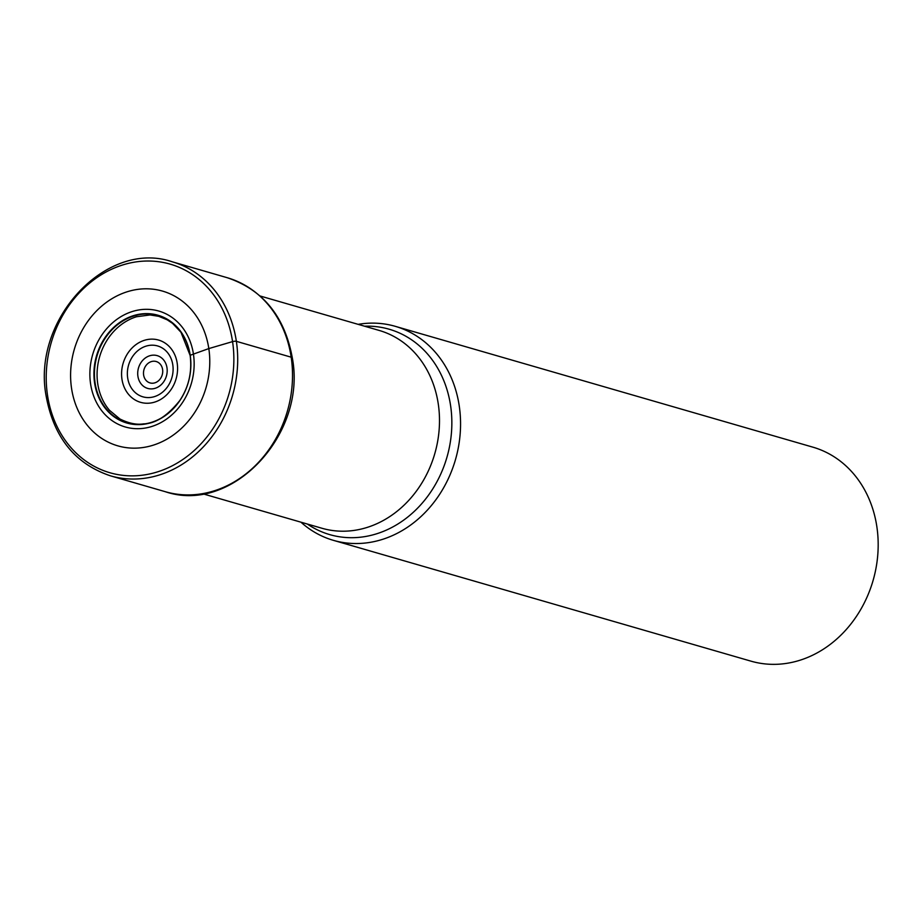 <?xml version="1.0" encoding="UTF-8"?>
<svg xmlns="http://www.w3.org/2000/svg" width="923" height="923" viewBox="0 0 923 923"><rect width="100%" height="100%" fill="white"/><g stroke="black" fill="none" stroke-linecap="round" stroke-linejoin="round"><path stroke-width="1.38" d="M71.556 388.375A80.532 68.59 106.1 0 1 128.655 291.322A80.532 68.59 106.1 0 1 208.817 348.582A80.532 68.59 106.1 0 1 151.718 445.636A80.532 68.59 106.1 0 1 71.556 388.375M190.173 355.528L190.207 355.263A56.107 47.788 106.1 0 0 134.366 315.378A56.107 47.788 106.1 0 0 94.596 382.976A56.107 47.788 -73.9 0 0 150.437 422.872A56.107 47.788 -73.9 0 0 190.207 355.263L208.817 348.582L232.561 341.614A108.579 92.485 -73.9 0 0 124.49 264.416A108.579 92.485 -73.9 0 0 47.511 395.252A108.579 92.485 -73.9 0 0 155.583 472.461A108.579 92.485 -73.9 0 0 232.561 341.614A2.804 0.692 -8.5 0 1 236.369 341.337L291.183 357.189A8.422 2.088 -8.5 0 1 291.783 358.943M358.159 324.354A111.383 94.873 106.1 0 1 395.263 326.327A111.383 94.873 106.1 0 1 459.227 405.808A111.383 94.873 106.1 0 1 333.341 540.324A111.383 94.873 106.1 0 1 300.933 522.176M333.341 540.324L750.976 661.156A111.383 94.873 -73.9 0 0 797.876 660.868A111.383 94.873 -73.9 0 0 876.85 526.641A111.383 94.873 -73.9 0 0 812.886 447.159L395.263 326.327M236.369 341.337A111.383 94.873 106.1 0 1 110.495 475.841C75.144 463.981 53.696 437.387 46.15 396.082C31.463 319.45 106.78 239.126 172.405 261.844A111.383 94.873 106.1 0 1 236.369 341.337M110.495 475.841L165.309 491.705A111.383 94.873 -73.9 0 0 291.183 357.189A111.383 94.873 -73.9 0 0 227.22 277.708L172.405 261.844M136.904 316.635A55.761 47.488 106.1 0 0 136.569 316.727A55.761 47.488 106.1 0 0 136.558 316.739A55.761 47.488 106.1 0 0 97.734 383.714A55.761 47.488 -73.9 0 0 109.491 410.297A55.761 47.488 -73.9 0 0 109.502 410.308M95.104 382.964A55.772 47.5 106.1 0 1 134.643 315.758A55.772 47.5 106.1 0 1 190.15 355.413A55.772 47.5 -73.9 0 1 150.611 422.619A55.772 47.5 -73.9 0 1 95.104 382.964M90.592 383.91A60.341 51.4 106.1 0 1 133.374 311.201A60.341 51.4 106.1 0 1 193.438 354.109A60.341 51.4 -73.9 0 1 150.657 426.818A60.341 51.4 -73.9 0 1 90.592 383.91M202.887 493.817L321.896 528.244A102.972 87.697 -73.9 0 0 438.298 404.112A102.972 87.697 -73.9 0 0 438.263 403.905A102.972 87.697 -73.9 0 0 379.134 330.422L260.124 295.995M364.55 326.2A106.918 91.065 106.1 0 1 450.574 405.52A106.918 91.065 106.1 0 1 450.609 405.739A106.918 91.065 106.1 0 1 409.143 515.911A106.918 91.065 106.1 0 1 307.313 524.022M177.193 363.189A32.409 27.598 -73.9 0 0 144.934 340.149A32.409 27.598 -73.9 0 0 121.963 379.203A32.409 27.598 -73.9 0 0 154.21 402.243A32.409 27.598 -73.9 0 0 177.193 363.189M127.732 378.28A26.479 22.544 -73.9 0 0 154.187 396.705A26.479 22.544 -73.9 0 0 172.797 364.85A26.479 22.544 -73.9 0 0 172.739 364.493A26.479 22.544 -73.9 0 0 146.284 346.067A26.479 22.544 -73.9 0 0 127.674 377.922A26.479 22.544 -73.9 0 0 127.732 378.28M137.908 376.238A17.064 14.537 106.1 0 1 149.999 355.678A17.064 14.537 106.1 0 1 166.994 367.816A17.064 14.537 106.1 0 1 154.891 388.375A17.064 14.537 106.1 0 1 137.908 376.238M162.598 369.465A11.134 9.484 106.1 0 1 154.706 382.883A11.134 9.484 106.1 0 1 143.619 374.969A11.134 9.484 106.1 0 1 151.51 361.551A11.134 9.484 106.1 0 1 162.598 369.465M165.309 491.705C231.996 514.457 306.944 434.318 292.337 358.032C284.826 316.624 263.124 289.845 227.22 277.708M136.558 316.739L150.068 314.951L158.744 316.324L167.236 319.831L172.589 323.419L180.966 332.245L190.15 355.47C192.203 372.038 188.73 387.095 179.731 400.617C167.363 416.008 155.295 423.761 143.527 423.876C136.696 424.984 128.839 423.369 119.955 419.019L109.491 410.297"/></g></svg>
